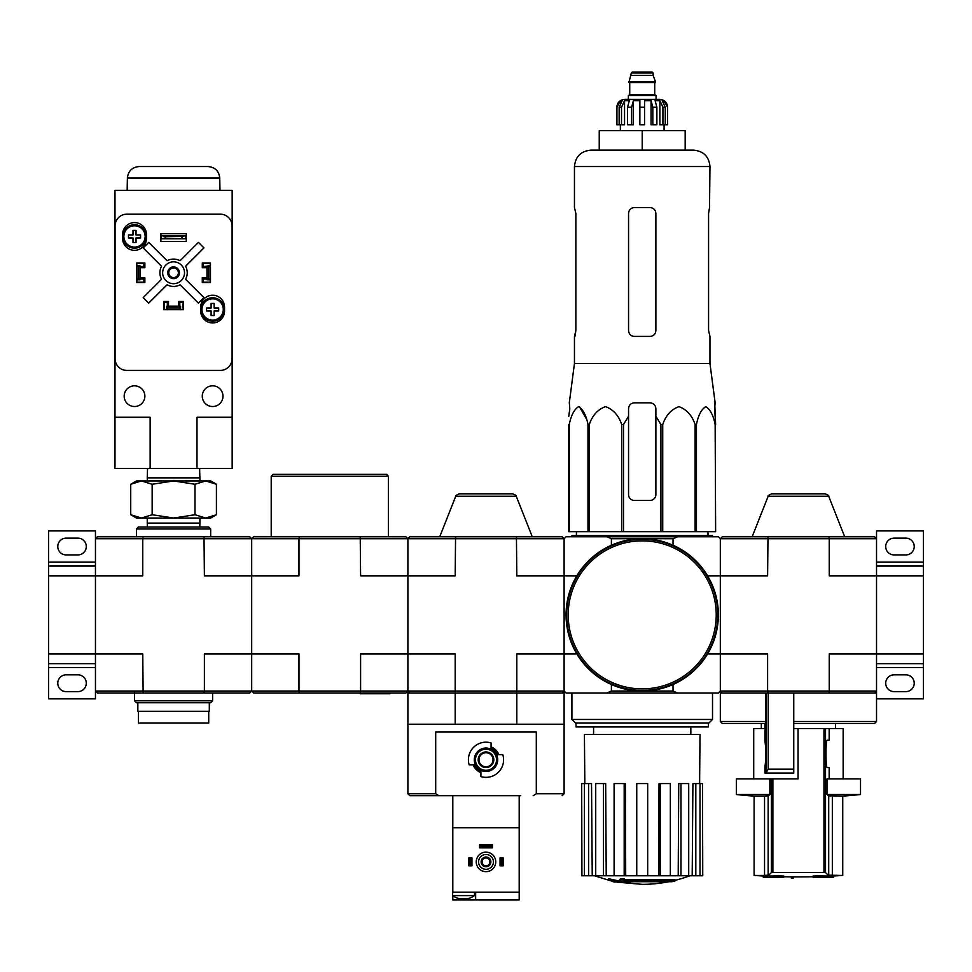 <?xml version="1.0" encoding="UTF-8"?>
<svg xmlns="http://www.w3.org/2000/svg" width="972" height="972" viewBox="0 0 972 972"><rect width="100%" height="100%" fill="white"/><g stroke="black" fill="none" stroke-linecap="round" stroke-linejoin="round"><path stroke-width="1.46" d="M923.4 653.925L923.4 575.825L876.537 575.825L876.537 653.925L923.4 653.925L923.4 663.694L876.537 663.694M876.537 698.844L923.4 698.844L923.4 663.694M905.831 674.823L894.106 674.823A8.396 8.396 0 0 0 885.711 683.219A8.396 8.396 0 0 0 894.106 691.614L905.831 691.614A8.396 8.396 0 0 0 914.227 683.219A8.396 8.396 0 0 0 905.831 674.823M874.581 692.987L828.873 692.987L829.238 691.031L876.537 691.031L876.537 692.987L874.581 692.987L876.537 691.031L876.537 653.925L829.238 653.925L829.238 691.031L767.613 691.031L767.613 653.925L720.325 653.925L720.325 538.719L722.269 536.775L767.989 536.775L767.613 575.825L720.325 575.825L720.325 538.719L829.238 538.719L829.238 575.825L876.537 575.825L876.537 530.906L923.4 530.906L923.4 562.156L876.537 562.156M905.831 538.136L894.106 538.136A8.396 8.396 0 0 0 885.711 546.531A8.396 8.396 0 0 0 894.106 554.927L905.831 554.927A8.396 8.396 0 0 0 914.227 546.531A8.396 8.396 0 0 0 905.831 538.136M876.537 566.056L923.4 566.056L923.4 562.156M923.4 566.056L923.4 575.825M409.844 692.987L407.888 691.031L407.888 538.719L405.944 536.775L299.352 536.775L298.975 538.719L142.763 538.719L142.763 575.825L48.6 575.825L48.6 663.694L95.463 663.694M95.463 566.056L48.6 566.056L48.6 530.906L95.463 530.906L95.463 653.925L48.6 653.925M95.463 667.594L48.6 667.594L48.6 663.694M77.894 674.823L66.169 674.823A8.396 8.396 0 0 0 57.773 683.219A8.396 8.396 0 0 0 66.169 691.614L77.894 691.614A8.396 8.396 0 0 0 86.289 683.219A8.396 8.396 0 0 0 77.894 674.823M48.6 667.594L48.6 698.844L95.463 698.844L95.463 653.925L142.763 653.925L143.127 692.987L204.011 692.987L204.387 691.031L95.463 691.031L97.419 692.987L143.127 692.987M77.894 538.136L66.169 538.136A8.396 8.396 0 0 0 57.773 546.531A8.396 8.396 0 0 0 66.169 554.927L77.894 554.927A8.396 8.396 0 0 0 86.289 546.531A8.396 8.396 0 0 0 77.894 538.136M48.6 566.056L48.6 575.825M820.332 876.938A663.366 646.368 90 0 1 813.078 877.218L813.078 876.051A663.366 646.368 90 0 0 820.332 875.772L820.332 876.938A662.758 573.966 -90 0 0 822.81 876.914L822.81 875.748A662.758 573.966 -90 0 1 820.332 875.772M813.078 877.218A663.572 149.275 90 0 0 814.633 877.461A663.281 574.416 90 0 0 816.942 877.449L816.942 877.266M816.942 877.449A663.512 149.251 -90 0 1 815.654 877.266L831.619 877.266A663.912 663.912 0 0 0 833.575 877.169L833.575 875.991A663.912 663.912 0 0 0 842.76 875.444M822.81 876.914A663.451 646.441 -90 0 1 817.075 877.169L833.575 877.169M822.81 875.991L833.575 875.991M763.275 877.169A663.912 663.912 0 0 0 765.231 877.266L781.209 877.266A663.512 149.251 90 0 1 779.909 877.449A663.281 574.416 -90 0 0 782.217 877.461A663.572 149.275 -90 0 0 783.784 877.218A663.366 646.368 -90 0 1 776.531 876.938A662.758 573.966 90 0 1 774.052 876.914A663.451 646.441 90 0 0 779.787 877.169L763.275 877.169L763.275 875.991L774.052 875.991M774.052 876.914L774.052 875.748A662.758 573.966 90 0 0 776.531 875.772A663.366 646.368 -90 0 0 783.784 876.051L783.784 877.218M793.346 878.081L793.346 876.902A663.912 663.912 0 0 1 791.402 876.89L791.402 878.056A663.912 663.912 0 0 0 793.346 878.081M776.531 876.938L776.531 875.772M768.135 875.189L764.539 875.444L768.135 875.189A663.05 63.557 -90 0 0 771.343 872.625L772.898 872.479L771.343 872.625L771.343 778.9L769.873 778.9L769.873 794.525A584.828 56.048 -90 0 1 768.135 795.861L768.135 875.189M769.873 794.525L736.339 794.525A585.8 585.8 0 0 0 754.102 796.141L754.102 875.444L764.539 875.444L764.539 796.141L768.135 795.861M829.165 778.9L829.165 767.576L827.439 767.576C825.483 769.763 825.507 737.942 827.439 740.239L829.165 740.239L829.165 728.526L825.52 728.526L825.52 872.625L823.964 872.479L825.52 872.625A663.05 63.557 90 0 0 828.715 875.189L842.748 875.444L842.748 796.141A585.8 585.8 0 0 0 860.524 794.525L860.524 778.9L826.99 778.9L826.99 794.525A584.828 56.048 90 0 0 828.715 795.861L842.748 796.141M772.898 778.9L772.898 872.479L823.964 872.479L823.964 728.526L798.036 728.526L798.036 778.9L771.343 778.9M825.52 728.526L823.964 728.526M754.102 796.141L764.539 796.141M736.339 794.525L736.339 778.9L769.873 778.9M826.99 794.525L860.524 794.525M765.717 721.491L765.499 723.447L722.269 723.447L720.325 721.491L765.717 721.491L765.717 692.987M720.325 721.491L720.325 692.987L793.747 692.987L793.747 773.044L766.033 773.044L768.184 769.144L768.184 692.987M764.94 740.956L764.94 723.447L764.94 740.956C766.106 749.594 766.106 758.221 764.94 766.859L764.94 773.044L764.94 766.859M793.747 723.447L874.581 723.447L876.537 721.491L876.537 692.987M722.269 692.987L720.325 691.031L720.325 575.825L707.592 575.825M828.873 692.987L793.747 692.987M828.873 536.775L874.581 536.775L876.537 538.719L829.238 538.719L828.873 536.775L767.989 536.775M516.436 692.987L516.812 691.031L564.112 691.031L566.056 692.987L718.369 692.987L720.325 691.031L767.613 691.031L767.989 692.987M828.691 496.279L768.159 496.279C767.516 495.902 768.731 495.076 771.792 493.812L825.058 493.812C828.047 494.955 829.25 495.781 828.691 496.279L844.704 536.775M793.747 721.491L876.537 721.491M766.033 773.044L764.94 773.044M753.713 778.9L753.713 728.526L764.94 728.526M793.747 728.526L798.036 728.526M829.165 728.526L843.149 728.526L843.149 778.9M827.439 767.576L829.165 767.576M569.811 408.677L568.79 416.259L569.811 408.677L569.3 402.821L574.452 363.504L709.973 363.504L715.137 402.821L714.627 408.677L715.635 424.509L714.712 402.821M568.79 424.509L568.79 531.696L660.911 531.696L660.911 424.509L655.881 416.259L655.881 408.677C655.529 405.117 653.585 403.161 650.025 402.821L634.4 402.821C630.852 403.161 628.896 405.117 628.544 408.677L628.544 416.259L628.544 408.677L628.544 416.259L623.514 424.509L621.691 424.509C618.617 415.409 613.235 409.455 605.544 406.648C597.853 409.358 592.434 415.311 589.311 424.509L587.975 424.509C586.201 415.409 583.091 409.455 578.656 406.648C574.209 409.358 571.086 415.311 569.276 424.509L568.79 494.59M660.911 424.509L662.734 424.509C665.856 415.311 671.275 409.358 678.966 406.648C686.657 409.455 692.04 415.409 695.114 424.509L696.45 424.509C698.261 415.311 701.383 409.358 705.818 406.648C710.265 409.455 713.375 415.409 715.149 424.509L715.635 531.696L715.149 424.509M655.881 416.259L655.881 494.59A5.856 5.856 0 0 1 650.025 500.446L634.4 500.446A5.856 5.856 0 0 1 628.544 494.59L628.544 416.259M579.519 406.831L586.286 418.689M660.911 531.696L715.149 531.696M569.276 531.696L569.276 424.509M587.975 531.696L587.975 424.509M589.311 531.696L589.311 424.509M621.691 531.696L621.691 424.509M623.514 531.696L623.514 424.509M662.734 531.696L662.734 424.509M695.114 531.696L695.114 424.509M696.45 531.696L696.45 424.509M672.077 881.713A136.688 129.24 90 0 0 675.042 880.924A136.688 129.24 90 0 1 672.077 881.713L624.668 881.713A134.683 132.629 90 0 0 630.16 882.515A133.784 108.913 90 0 1 626.588 882.612A135.181 133.128 -90 0 1 619.31 881.325A134.027 23.279 -90 0 0 620.61 879.964A131.135 106.762 -90 0 0 624.243 879.854A134.622 23.377 90 0 1 623.38 880.924L675.042 880.924L675.042 879.745L624.243 879.745M619.31 881.325L619.31 880.158A134.027 23.279 -90 0 0 620.61 878.785A131.135 106.762 -90 0 0 624.243 878.676L624.243 879.854M620.61 878.785L620.61 879.964M630.16 881.713L630.16 882.515M608.63 879.818L608.63 878.652A135.23 135.23 0 0 0 618.386 880.778L618.386 882.369A135.655 135.655 0 0 1 608.63 880.255L608.63 879.818A135.23 135.23 0 0 0 618.386 881.944M615.069 881.738L615.069 882.114A136.019 136.019 0 0 1 611.947 881.446L611.947 881.057M720.325 691.031L720.325 653.925L707.592 653.925M720.325 538.719L718.369 536.775L677.581 536.775L673.025 538.719L673.025 545.231M673.025 538.719L611.4 538.719L606.844 536.775L566.056 536.775L564.112 538.719L564.112 653.925L576.833 653.925M606.844 536.775L677.581 536.775M562.156 692.987L564.112 691.031L564.112 653.925L516.812 653.925L516.812 691.031L455.188 691.031L455.188 653.925L407.888 653.925L407.888 575.825L360.6 575.825L360.223 536.775M606.844 692.987L611.4 691.031L673.025 691.031L673.025 684.519M611.4 538.719L611.4 545.231M564.112 691.031L564.112 575.825L516.812 575.825L516.436 536.775L562.156 536.775L564.112 538.719L564.112 575.825L576.833 575.825M611.4 691.031L611.4 684.519M673.025 691.031L677.581 692.987M712.512 719.462L708.916 723.059L575.509 723.059L571.913 719.462L712.512 719.462L712.512 692.987M576.019 723.059L576.019 726.959L708.406 726.959L708.406 723.059M668.918 881.713A136.688 136.688 0 0 1 642.213 884.35L618.386 882.26M608.63 880.158L594.524 875.76M702.501 875.76L702.501 783.59L702.744 875.76L692.198 875.76L692.902 783.59L695.818 783.59L695.818 875.76M688.711 875.76L680.971 875.76L680.971 783.59L688.711 783.59L688.711 875.76L692.198 875.76M680.971 875.76L678.201 875.76L678.748 783.59L680.971 783.59M670.34 875.76L660.231 875.76L660.231 783.59L670.34 783.59L670.34 875.76L678.201 875.76M660.231 875.76L658.737 875.76L659.028 783.59L660.231 783.59M647.68 875.76L636.745 875.76L636.745 783.59L647.68 783.59L647.68 875.76L658.737 875.76M625.701 875.76L624.194 875.76L624.194 783.59L625.397 783.59L625.701 875.76L636.745 875.76M624.194 875.76L581.681 875.76L581.681 783.59L581.924 875.76M584.828 783.59L584.415 734.382L700.01 734.382L699.609 783.59M588.607 875.76L588.607 783.59L591.523 783.59L592.24 875.76M603.454 875.76L603.454 783.59L605.678 783.59L606.224 875.76M702.501 783.59L699.998 783.59L699.998 875.76M699.998 783.59L695.818 783.59M588.607 783.59L581.924 783.59M584.427 783.59L584.427 875.76M603.454 783.59L595.715 783.59L595.715 875.76M624.194 783.59L614.097 783.59L614.097 875.76M571.913 536.775L571.913 535.596L712.512 535.596L712.512 536.775M642.213 130.613L599.25 130.613L599.25 150.138L642.213 150.138L642.213 130.613L685.175 130.613L685.175 150.138M590.855 150.138L693.571 150.138C703.534 151.11 709.001 156.577 709.973 166.54L574.452 166.54C575.424 156.577 580.892 151.11 590.855 150.138M709.973 363.504L709.973 336.421L708.576 330.565L708.576 213.403L709.524 207.546L708.576 213.403M709.973 166.54L709.524 207.546M650.025 207.546L634.4 207.546C630.852 207.887 628.908 209.831 628.544 213.403L628.544 330.565C628.908 334.137 630.852 336.081 634.4 336.421L650.025 336.421C653.573 336.093 655.529 334.137 655.881 330.565L655.881 213.403C655.529 209.843 653.573 207.887 650.025 207.546M574.914 336.421L575.849 330.565L574.452 336.421L574.452 363.504M575.849 330.565L575.849 213.403L574.452 207.546L574.452 166.54M566.652 614.875A75.573 75.573 0 0 0 679.999 680.327A75.573 75.573 0 0 0 679.999 549.435A75.573 75.573 0 0 0 566.652 614.875M566.056 614.875A76.156 76.156 0 0 0 680.291 680.825A76.156 76.156 0 0 0 680.291 548.925A76.156 76.156 0 0 0 566.056 614.875M621.497 124.756L621.497 107.175L624.559 100.663L624.559 124.756L616.831 124.756L616.831 107.175C617.293 102.437 619.893 99.837 624.644 99.375L659.794 99.375C664.532 99.837 667.132 102.437 667.594 107.175L663.961 100.663L662.211 100.663L665.273 107.175L665.273 124.756L662.928 124.756L662.928 107.175L665.273 107.175M631.278 73.009L653.148 73.009L652.176 72.037L632.262 72.037L631.278 73.009L628.933 82.571L655.493 82.571L655.493 81.794L628.933 81.794M653.148 73.009L653.148 75.354L631.278 75.354M656.076 99.375L656.076 95.463L628.349 95.463L628.349 99.375M616.941 124.756L616.941 107.175L620.476 100.663L620.476 102.57M619.152 124.756L619.152 107.175L622.214 100.663L620.476 100.663M639.868 107.175L644.558 107.175L644.558 124.756L639.868 124.756L639.868 100.663L633.367 100.663L631.606 107.175L633.367 100.663L633.367 124.756L627.548 124.756L627.548 107.175L629.309 100.663L624.559 100.663M644.558 107.175L644.558 100.663L651.058 100.663L652.819 107.175L656.878 107.175L655.116 100.663L659.879 100.663L662.928 107.175M663.961 102.57L663.961 100.663L667.497 107.175L667.497 124.756L665.273 124.756M656.878 107.175L656.878 124.756L652.819 124.756L652.819 107.175M667.594 107.175L667.497 124.756M631.606 124.756L631.606 107.175L627.548 107.175M651.058 100.663L651.058 124.756L652.819 124.756M659.879 100.663L659.879 124.756L662.928 124.756M533.215 795.691L536.301 793.747L536.301 732.038L435.699 732.038L435.699 793.747L438.785 795.691L520.761 795.691M474.154 764.843L473.133 764.843A13.839 13.839 0 0 0 480.921 772.631L480.921 771.61A12.891 12.891 0 0 1 474.154 764.843L469.172 764.843A17.569 17.569 0 0 1 491.079 742.936L491.079 747.918A12.891 12.891 0 0 1 497.846 754.685L498.867 754.685A13.839 13.839 0 0 0 491.079 746.897L491.079 747.918M497.846 754.685L502.828 754.685A17.569 17.569 0 0 1 480.921 776.592L480.921 771.61M451.239 795.691L443.038 795.691M435.699 793.747L407.888 793.747L409.844 795.691L438.785 795.691M419.612 795.691L431.325 795.691M455.188 692.987L564.112 692.987L564.112 724.225L407.888 724.225L407.888 692.987L455.188 692.987L455.188 724.225M299.352 692.987L298.975 691.031L360.6 691.031L360.223 692.987L253.631 692.987L251.675 691.031L298.975 691.031L298.975 653.925L251.675 653.925L251.675 575.825L298.975 575.825L298.975 538.719L407.888 538.719L409.844 536.775L455.564 536.775L455.188 575.825L407.888 575.825L407.888 538.719L564.112 538.719M516.436 536.775L455.564 536.775M360.223 692.987L405.944 692.987L407.888 691.031L407.888 653.925L360.6 653.925L360.6 691.031L455.188 691.031L455.564 692.987M516.266 496.279L455.734 496.279C455.09 495.89 456.305 495.076 459.367 493.812L512.633 493.812C515.695 495.076 516.91 495.89 516.266 496.279L532.279 536.775M516.812 692.987L516.812 724.225M478.965 759.764A7.035 7.035 0 0 0 489.511 765.851A7.035 7.035 0 0 0 489.511 753.677A7.035 7.035 0 0 0 478.965 759.764M478.188 759.764A7.812 7.812 0 0 0 489.9 766.531A7.812 7.812 0 0 0 489.9 752.996A7.812 7.812 0 0 0 478.188 759.764M475.454 759.764A10.546 10.546 0 0 0 491.273 768.901A10.546 10.546 0 0 0 491.273 750.639A10.546 10.546 0 0 0 475.454 759.764M474.287 759.764A11.713 11.713 0 0 0 491.856 769.909A11.713 11.713 0 0 0 491.856 749.619A11.713 11.713 0 0 0 474.287 759.764M458.383 898.407L468.711 898.407M452.806 890.206L452.612 895.613L474.482 895.613L474.482 892.162M519.194 895.613L519.194 890.206M519.194 892.162L452.806 892.162L452.806 827.719L519.194 827.719L519.194 899.963L452.806 899.963L452.806 895.759M452.806 795.691L452.806 827.719M519.194 795.691L519.194 827.719M475.648 892.162L475.648 899.963M476.231 861.897A9.769 9.769 0 0 0 490.884 870.341A9.769 9.769 0 0 0 490.884 853.44A9.769 9.769 0 0 0 476.231 861.897M478.576 861.897A7.424 7.424 0 0 0 489.706 868.312A7.424 7.424 0 0 0 489.706 855.469A7.424 7.424 0 0 0 478.576 861.897M481.116 861.897A4.884 4.884 0 0 0 488.442 866.113A4.884 4.884 0 0 0 488.442 857.668A4.884 4.884 0 0 0 481.116 861.897M482.063 861.897A3.937 3.937 0 0 0 487.968 865.299A3.937 3.937 0 0 0 487.968 858.483A3.937 3.937 0 0 0 482.063 861.897M470.764 857.984L470.764 865.797L471.942 865.797L471.942 857.984L468.82 857.984L468.82 865.797L469.986 865.797L469.986 857.984M470.764 865.797L469.986 865.797M502.014 865.797L500.058 865.797L500.058 857.984L503.18 857.984L503.18 865.797L502.014 865.797L502.014 857.984M501.236 865.797L501.236 857.984M492.44 845.883L492.44 847.827L479.56 847.827L479.56 844.704L492.44 844.704L492.44 845.883L479.56 845.883M492.44 846.661L479.56 846.661M299.352 536.775L253.631 536.775L251.675 538.719L251.675 575.825L204.387 575.825L204.011 536.775L97.419 536.775L95.463 538.719L142.763 538.719L143.127 536.775M204.011 536.775L249.731 536.775L251.675 538.719L251.675 691.031L251.675 653.925L204.387 653.925L204.387 691.031L251.675 691.031L249.731 692.987L204.011 692.987M271.2 536.775L271.2 476.231L388.363 476.231L388.363 536.775M271.2 476.231L273.156 474.287L386.419 474.287L388.363 476.231M362.155 692.987L362.155 693.765L389.881 693.765L389.881 692.987M362.155 693.765L360.199 693.765L360.199 692.987M136.469 528.962L210.669 528.962L208.725 527.006L138.425 527.006L136.469 528.962L136.469 536.775M210.669 528.962L210.669 536.775M134.513 700.8L212.625 700.8L210.669 702.744L136.469 702.744L134.513 700.8L134.513 692.198M205.7 518.052L136.469 518.052L130.734 514.735L141.438 518.052L152.154 514.735L173.575 518.052L194.995 514.735L205.7 518.052L216.416 514.735L205.7 518.052L210.669 518.052L216.416 514.735L216.416 484.263L205.7 480.946L194.995 484.263L173.575 480.946L152.154 484.263L141.438 480.946L130.734 484.263L141.438 480.946L210.669 480.946L216.416 484.263M147.367 527.006L147.246 523.106L199.892 523.106L199.892 518.052M194.995 514.735L194.995 484.263M152.154 514.735L152.154 484.263M130.734 514.735L130.734 484.263L136.469 480.946L141.438 480.946M147.537 468.431L147.246 477.847L199.892 477.847L199.6 468.431M197 468.431L232.15 468.431L232.15 190.366L114.988 190.366L114.988 417.267L150.138 417.267L150.138 468.431L197 468.431L197 417.267L232.15 417.267M114.988 417.267L114.988 468.431L150.138 468.431M202.273 263.4L203.257 263.4L203.257 266.522L210.28 265.733L210.28 282.135L203.257 282.135L203.257 279.013L210.28 279.013M203.257 263.4L210.28 263.4L210.28 265.733M136.858 265.733L136.858 279.013L138.425 279.013L138.425 266.522L139.98 266.522L139.98 265.733L136.858 265.733L136.858 263.4L143.892 263.4L143.892 266.522L139.98 266.522L139.98 279.013L143.892 279.013L143.892 282.135L144.864 282.135M136.858 279.013L136.858 282.135L143.892 282.135M166.54 309.473L166.54 306.35L167.318 306.35L167.318 309.473L164.195 309.473L164.195 302.45L167.318 302.45L167.318 306.35L179.82 306.35L179.82 302.45L182.943 302.45L182.943 301.466M182.943 302.45L182.943 309.473L179.82 309.473L179.82 306.35L180.598 306.35L180.598 309.473M168.496 301.466L163.806 301.466L163.806 309.667L183.331 309.667L183.331 301.466L178.654 301.466L178.654 306.156L168.496 306.156L168.496 301.466M140.175 277.846L140.175 267.689L144.864 267.689L144.864 262.999L136.663 262.999L136.663 282.536L144.864 282.536L144.864 277.846L140.187 277.846M206.963 277.846L202.273 277.846L202.273 282.536L210.474 282.536L210.474 262.999L202.273 262.999L202.273 267.689L206.963 267.689L206.963 277.846M200.718 307.14L200.718 311.04A11.907 11.907 0 0 0 212.625 322.947A11.907 11.907 0 0 0 224.532 311.04L224.532 307.14A11.907 11.907 0 0 0 212.625 295.221A11.907 11.907 0 0 0 200.718 307.14M122.606 234.495L122.606 238.395A11.907 11.907 0 0 0 134.513 250.314A11.907 11.907 0 0 0 146.432 238.395L146.432 234.495A11.907 11.907 0 0 0 134.513 222.588A11.907 11.907 0 0 0 122.606 234.495M160.878 233.717L160.878 241.53L186.26 241.53L186.26 233.717L160.878 233.717M126.785 214.192A11.713 11.713 0 0 0 115.073 225.905L115.073 358.68A11.713 11.713 0 0 0 126.785 370.405L220.352 370.405A11.713 11.713 0 0 0 232.077 358.68L232.077 225.905A11.713 11.713 0 0 0 220.352 214.192L126.785 214.192M185.871 238.796L161.267 238.796L165.179 238.104L185.871 238.796L185.871 235.661L181.971 236.354L181.971 238.104M181.971 236.354L165.179 236.354L165.179 238.104M165.179 236.354L161.267 235.661L185.871 235.661M161.267 238.796L161.267 235.661M161.546 279.268L143.2 297.626L148.716 303.143L167.075 284.796A13.669 13.669 0 0 0 180.075 284.796L198.422 303.143L203.95 297.626L185.591 279.268A13.669 13.669 0 0 0 185.591 266.267L203.95 247.909L198.422 242.393L180.075 260.739A13.669 13.669 0 0 0 167.075 260.739L148.716 242.393L143.2 247.909L161.546 266.267A13.669 13.669 0 0 0 161.546 279.268M222.977 396.175A10.352 10.352 0 0 0 207.449 387.208A10.352 10.352 0 0 0 207.449 405.142A10.352 10.352 0 0 0 222.977 396.175M144.864 396.175A10.352 10.352 0 0 0 129.349 387.208A10.352 10.352 0 0 0 129.349 405.142A10.352 10.352 0 0 0 144.864 396.175M184.51 272.768A10.935 10.935 0 0 0 168.107 263.303A10.935 10.935 0 0 0 168.107 282.232A10.935 10.935 0 0 0 184.51 272.768M179.431 272.768A5.856 5.856 0 0 0 170.647 267.689A5.856 5.856 0 0 0 170.647 277.846A5.856 5.856 0 0 0 179.431 272.768M178.374 272.768A4.799 4.799 0 0 0 171.169 268.612A4.799 4.799 0 0 0 171.169 276.923A4.799 4.799 0 0 0 178.374 272.768M219.757 178.058L127.381 178.058C128.17 171.048 132.071 167.208 139.093 166.54L208.044 166.54C215.067 167.208 218.979 171.048 219.757 178.058L219.976 190.366M146.237 236.451A11.713 11.713 0 0 0 128.656 226.306A11.713 11.713 0 0 0 128.656 246.596A11.713 11.713 0 0 0 146.237 236.451A11.713 11.713 0 0 0 128.656 226.306A11.713 11.713 0 0 0 128.656 246.596A11.713 11.713 0 0 0 146.237 236.451M136.031 242.502L133.006 242.502L133.006 237.958L128.462 237.958L128.462 234.932L133.006 234.932L133.006 230.388L136.031 230.388L136.031 234.932L140.576 234.932L140.576 237.958L136.031 237.958L136.031 242.502M224.338 309.473A11.713 11.713 0 0 0 206.769 299.327A11.713 11.713 0 0 0 206.769 319.63A11.713 11.713 0 0 0 224.338 309.473A11.713 11.713 0 0 0 206.769 299.327A11.713 11.713 0 0 0 206.769 319.63A11.713 11.713 0 0 0 224.338 309.473M214.144 315.536L211.106 315.536L211.106 310.991L206.574 310.991L206.574 307.966L211.106 307.966L211.106 303.422L214.144 303.422L214.144 307.966L218.676 307.966L218.676 310.991L214.144 310.991L214.144 315.536M202.273 282.135L203.257 282.135M210.28 279.802L207.158 279.802L207.158 266.522L208.725 266.522L208.725 279.013M210.28 266.522L208.725 266.522M138.425 266.522L136.858 266.522M138.425 279.013L139.98 279.013L139.98 279.802L136.858 279.802M143.892 263.4L144.864 263.4M167.318 309.473L179.82 309.473M167.318 307.917L179.82 307.917M164.195 302.45L164.195 301.466M208.725 711.334L208.725 723.059L138.425 723.059L138.425 711.334M209.308 702.744L209.308 711.334L137.842 711.334L137.842 702.744M923.4 667.594L876.537 667.594M95.463 562.156L48.6 562.156M828.715 795.861L828.715 875.189M832.324 796.141L832.324 875.444M768.184 769.144L793.747 769.144M766.24 772.4L766.24 692.987M568.207 614.875A74.006 74.006 0 0 0 679.221 678.966A74.006 74.006 0 0 0 679.221 550.784A74.006 74.006 0 0 0 568.207 614.875M655.104 82.571L629.321 82.571M654.715 82.972L654.715 94.491L629.722 94.491L628.738 95.463M619.152 107.175L621.497 107.175M536.301 793.747L564.112 793.747L562.156 795.691M463.547 898.407L463.547 899.963M145.168 236.451A10.656 10.656 0 0 0 133.65 225.832A10.656 10.656 0 0 0 124.003 238.176A10.656 10.656 0 0 0 137.101 246.779A10.656 10.656 0 0 0 145.168 236.451M223.281 309.473A10.656 10.656 0 0 0 211.75 298.866A10.656 10.656 0 0 0 202.115 311.21A10.656 10.656 0 0 0 215.213 319.812A10.656 10.656 0 0 0 223.281 309.473M754.102 875.444A663.912 663.912 0 0 0 763.275 875.991M783.784 876.768A663.912 663.912 0 0 0 791.402 876.89M793.346 876.902A663.912 663.912 0 0 0 813.078 876.768M835.531 728.526L835.531 723.447M761.331 728.526L761.331 723.447M768.159 496.279L752.146 536.775M690.837 734.382L690.837 726.959M593.588 734.382L593.588 726.959M571.913 719.462L571.913 692.987M675.042 880.353A136.688 136.688 0 0 0 689.913 875.76M576.445 531.696L576.396 535.596M707.981 531.696L708.029 535.596M653.148 75.354L655.493 81.794M629.722 82.972L629.722 94.491M654.715 94.491L655.687 95.463M620.343 124.756L620.343 130.613M664.083 124.756L664.083 130.613M564.112 793.747L564.112 724.225M407.888 793.747L407.888 724.225M455.734 496.279L439.721 536.775M452.612 895.613A18.711 18.711 0 0 0 458.091 898.335M469.002 898.335A18.711 18.711 0 0 0 474.482 895.613M212.625 700.8L212.625 692.987M199.77 527.006L199.892 523.106M147.246 523.106L147.246 518.052M199.892 480.946L199.892 477.847M147.246 480.946L147.246 477.847M127.381 178.058L127.162 190.366"/></g></svg>
